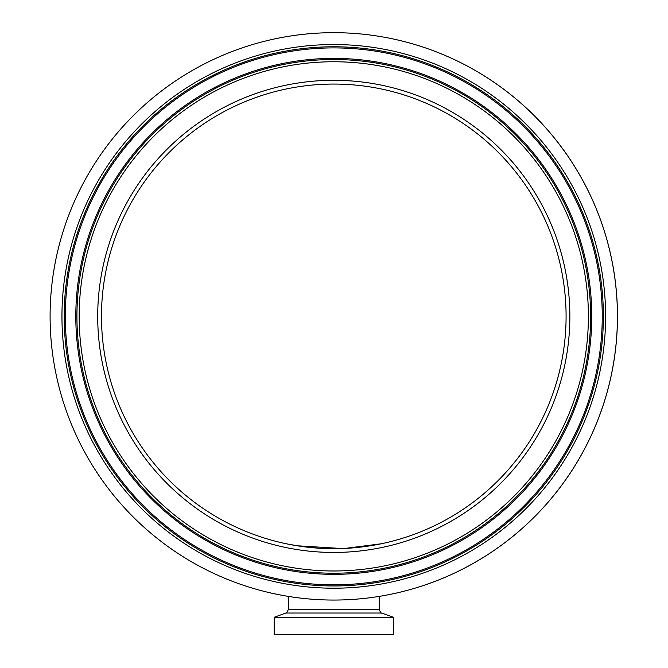<?xml version="1.0" encoding="UTF-8"?>
<svg xmlns="http://www.w3.org/2000/svg" width="668" height="668" viewBox="0 0 668 668"><rect width="100%" height="100%" fill="white"/><g stroke="black" fill="none" stroke-linecap="round" stroke-linejoin="round"><path stroke-width="1" d="M342.091 548.528L297.302 545.789L286.756 543.861M287.599 544.036L300.274 546.24M306.679 547.084L315.714 547.969M321.6 548.353L329.608 548.637M336.58 548.653L341.281 548.553M351.919 547.96L359.426 547.251M367.041 546.282L371.817 545.539M378.764 544.278L380.618 543.902M381.144 543.794L345.239 548.386M393.394 617.282L393.394 634.6L274.172 634.6L274.172 617.282L393.394 617.282L381.704 613.024C381.286 613.558 380.459 612.372 379.224 609.483L379.224 596.39A283.691 283.691 0 0 0 353.973 33.4A283.691 283.691 0 0 0 52.004 283.524A283.691 283.691 0 0 0 288.342 596.39L288.342 609.483L379.224 609.483M533.223 435.494A232.305 232.305 0 0 0 452.904 116.933A232.305 232.305 0 0 0 134.343 197.244A232.305 232.305 0 0 0 214.662 515.805A232.305 232.305 0 0 0 533.223 435.494A232.305 232.305 0 0 1 214.662 515.805A232.305 232.305 0 0 1 134.343 197.244M577.336 461.839A283.691 283.691 0 0 0 479.257 72.82A283.691 283.691 0 0 0 90.23 170.899A283.691 283.691 0 0 0 188.309 559.918A283.691 283.691 0 0 0 577.336 461.839M288.342 609.483C287.081 612.389 286.255 613.566 285.862 613.024L381.704 613.024M567.149 455.76A271.826 271.826 0 0 0 473.178 82.999A271.826 271.826 0 0 0 100.417 176.978A271.826 271.826 0 0 0 194.388 549.739A271.826 271.826 0 0 0 567.149 455.76M565.228 454.616A269.588 269.588 0 0 0 472.025 84.919A269.588 269.588 0 0 0 102.338 178.131A269.588 269.588 0 0 0 195.54 547.818A269.588 269.588 0 0 0 565.228 454.616M103.298 178.698A268.469 268.469 0 0 0 196.116 546.85A268.469 268.469 0 0 0 564.268 454.04A268.469 268.469 0 0 0 471.449 85.888A268.469 268.469 0 0 0 103.298 178.698M112.307 184.084A257.973 257.973 0 0 0 201.494 537.84A257.973 257.973 0 0 0 555.258 448.654A257.973 257.973 0 0 0 466.072 94.898A257.973 257.973 0 0 0 112.307 184.084M554.29 448.078A256.854 256.854 0 0 0 465.496 95.858A256.854 256.854 0 0 0 113.276 184.66A256.854 256.854 0 0 0 202.07 536.88A256.854 256.854 0 0 0 554.29 448.078M552.369 446.934A254.608 254.608 0 0 0 464.344 97.778A254.608 254.608 0 0 0 115.197 185.804A254.608 254.608 0 0 0 203.222 534.959A254.608 254.608 0 0 0 552.369 446.934M536.454 437.423A236.071 236.071 0 0 0 454.841 113.694A236.071 236.071 0 0 0 131.112 195.315A236.071 236.071 0 0 0 212.725 519.044A236.071 236.071 0 0 0 536.454 437.423M285.862 613.024L274.172 617.282"/></g></svg>
